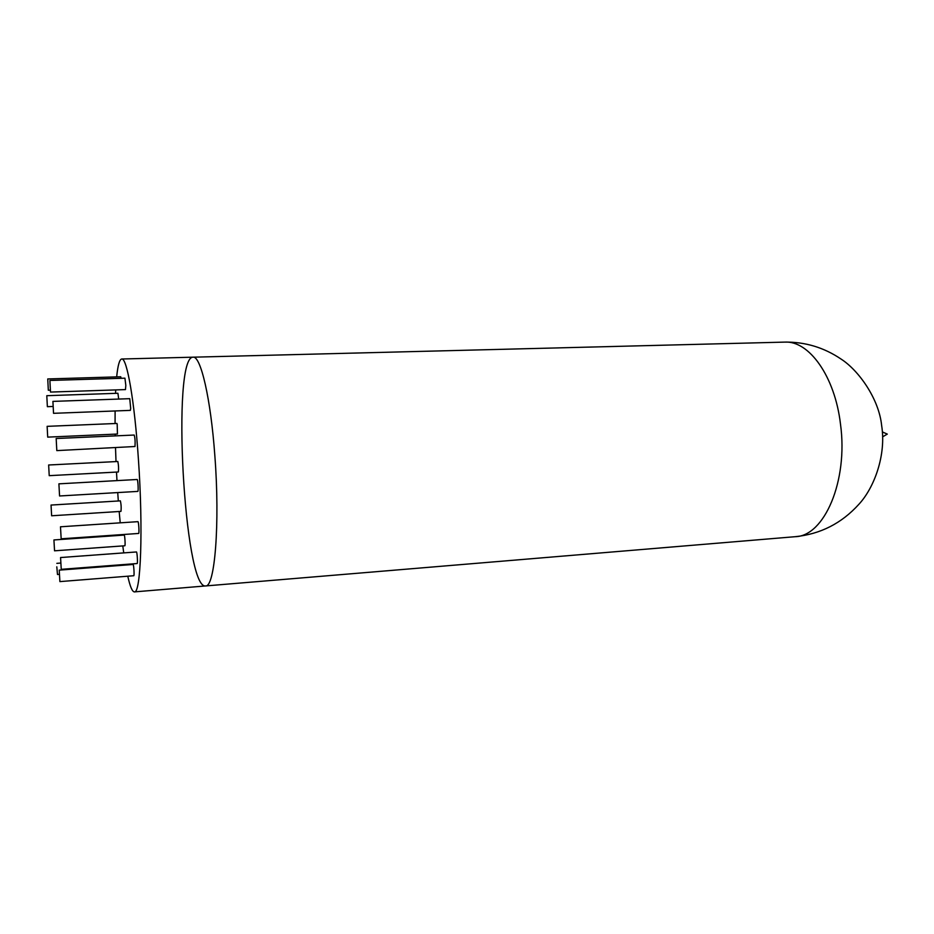 <?xml version="1.0" encoding="UTF-8"?>
<svg xmlns="http://www.w3.org/2000/svg" width="934" height="934" viewBox="0 0 934 934"><rect width="100%" height="100%" fill="white"/><g stroke="black" fill="none" stroke-linecap="round" stroke-linejoin="round"><path stroke-width="1.4" d="M116.668 376.881C117.847 365.287 119.529 359.333 121.724 359.006C126.896 357.465 134.601 401.305 138.442 459.726C143.276 529.193 140.777 594.001 134.414 591.887C132.301 591.829 130.095 586.599 127.783 576.208M123.732 552.893L122.798 545.911M121.513 535.264L121.443 534.645M120.217 522.83L119.178 511.505M118.326 500.986L117.719 492.568M116.972 480.613L116.505 472.067M116.014 461.559L115.512 447.83M115.221 435.886L115.186 434.147M115.069 423.534L115.104 410.96M115.547 393.354L115.711 389.91M214.855 455.85C220.097 523.951 214.785 587.755 205.538 585.945C214.785 587.755 220.097 523.951 214.855 455.85C210.78 398.573 200.682 355.62 193.081 357.185C200.682 355.62 210.78 398.573 214.855 455.85M47.704 437.124L117.45 434.041L117.182 424.141L116.913 423.452L47.132 426.348L47.704 437.124L47.132 426.348M118.7 399.075L117.918 393.272L46.793 395.689L47.365 406.675L46.793 395.689M49.222 475.663L118.349 471.974C118.781 468.751 118.606 465.26 117.836 461.489L48.65 464.992L49.222 475.663L48.65 464.992M121.163 378.293L120.72 376.764L47.751 378.947L48.323 390.237L47.751 378.947M50.494 392.07L125.471 389.595L125.821 385.368L124.922 378.177L49.899 380.442L50.494 392.07L49.899 380.442M53.53 413.318L130.34 410.376L130.678 408.415L129.756 398.678L52.911 401.398L53.53 413.318L52.911 401.398M56.811 450.608L134.998 446.51C135.302 441.513 135.033 437.696 134.181 435.046L56.168 438.513L56.811 450.608L56.168 438.513M51.627 515.778L120.953 511.388C121.373 507.839 121.175 504.337 120.358 500.858L51.043 505.06L51.627 515.778L51.043 505.06M54.546 550.815L124.829 545.771C125.483 545.993 124.817 534.762 124.199 535.077L53.927 539.945L54.546 550.815L53.927 539.945M129.616 564.731L129.593 564.101M59.893 581.602L133.772 575.729C134.484 575.951 133.772 564.136 133.083 564.475L59.227 570.137L59.893 581.602L59.227 570.137M137.73 491.366L137.8 491.401C138.606 491.646 137.917 479.154 137.146 479.492L58.9 483.835L59.566 495.977L58.9 483.835M61.247 569.331L137.123 563.529C137.882 563.751 137.146 551.62 136.422 551.959L60.57 557.54L61.247 569.331L60.57 557.54M61.165 538.813L138.617 533.454C139.411 533.699 138.687 521.312 137.928 521.662L60.488 526.788L61.165 538.813L60.488 526.788M56.799 566.833L57.488 574.492L56.799 566.833M121.724 359.006L193.081 357.185C171.436 356.414 184.103 589.062 205.538 585.945L134.414 591.887M840.495 424.141C834.914 376.168 808.926 340.42 784.688 342.113C805.178 341.821 824.021 347.506 841.219 359.17C858.509 370.296 878.952 398.701 881.649 425.565C886.389 454.835 874.329 487.676 858.871 504.302C841.639 523.344 820.449 534.131 795.278 536.688C824.22 536.303 848.341 481.08 840.495 424.141M47.365 406.675L52.888 406.477M48.323 390.237L50.191 390.178M57.488 574.492L59.204 574.363M56.846 563.354L60.593 563.062M59.566 495.977L137.8 491.401M882.618 436.82L887.3 434.1L882.35 431.917M205.538 585.945L795.278 536.688M193.081 357.185L784.688 342.113"/></g></svg>
